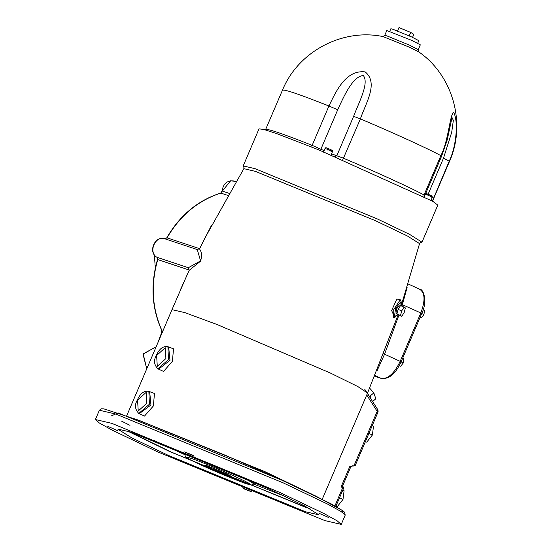 <?xml version="1.0" encoding="UTF-8"?>
<svg xmlns="http://www.w3.org/2000/svg" width="552" height="552" viewBox="0 0 552 552"><rect width="100%" height="100%" fill="white"/><g stroke="black" fill="none" stroke-linecap="round" stroke-linejoin="round"><path stroke-width="0.83" d="M155.305 268.148L154.381 254.9M412.558 37.37L413.841 34.376L410.688 32.402L398.999 27.6L397.412 31.319M409.101 36.128L410.688 32.402M389.595 31.726L390.864 28.752L392.72 29.18L411.799 37.025L418.802 40.669L417.533 43.642M384.73 35.383L386.8 30.532L411.923 40.462L420.32 44.836L418.257 49.68L409.853 45.305L386.966 35.901L384.73 35.383L382.909 36.563M342.675 159.983L360.387 118.908C365.59 103.265 378.9 83.124 365.189 71.912C345.897 69.58 336.092 91.149 328.937 105.984L312.149 145.355C280.651 132.894 265.222 127.767 265.864 129.968M432.382 201.073L449.335 160.922C456.442 146.059 458.581 120.978 453.571 112.242C449.687 115.437 448.486 141.105 440.855 155.63L424.06 194.994C411.274 188.018 374.87 171.403 343.592 158.279L331.559 153.815M330.393 149.751C332.766 150.62 332.29 150.323 328.964 148.854L328.081 150.192L327.074 149.778L327.308 149.219L327.957 148.44L328.75 148.936M328.964 148.854L328.951 148.847C335.347 151.696 331.469 150.537 332.504 151.614L330.91 155.333M323.465 152.159L325.052 148.433C325.238 147.543 326.204 147.536 327.943 148.433L327.957 148.44M432.382 197.161L431.864 195.857L432.382 197.161L431.871 197.554L431.595 195.691L426.296 193.51M425.723 193.421L431.595 195.691M320.76 150.668L320.912 149.171L337.707 109.8C343.93 96.186 352.721 76.3 363.319 75.507C369.419 83.152 358.855 102.32 353.618 116.341L336.823 155.712L334.215 156.775M424.026 196.609L424.06 194.994L424.833 195.512L441.628 156.14L447.175 140.056L452.026 117.548L453.344 120.391L451.702 132.314L443.532 158.093L428.159 194.145M243.204 165.924L259.012 128.857L263.794 129.437L276.959 133.708L318.994 149.951L432.844 201.342L437.805 205.123L421.997 242.183L409.584 234.372L377.182 218.868L255.093 168.684L243.204 165.924L243.943 166.952M212.216 468.876L205.682 465.481L207.414 465.881L225.223 473.202L231.757 476.597L212.216 468.876M371.268 399.476L370.102 395.998L373.842 392.893L375.822 398.799L372.082 401.904M367.466 393.252L370.765 398.689M369.688 388.173L373.842 392.893M372.172 425.758L373.483 426.358L372.386 435.024L366.735 442.173L365.369 441.717M365.431 441.572L366.735 442.173M368.35 433.182L372.386 435.024M342.785 490.141L344.089 490.735L342.999 499.401L337.348 506.55L335.982 506.101M336.037 505.956L337.348 506.55M338.962 497.559L342.999 499.401M401.78 316.282L396.936 313.984L398.109 309.396L400.524 305.622L404.119 307.098L401.704 310.873L400.538 315.461L401.78 316.282L404.195 312.515L405.368 307.919L404.119 307.098M396.936 313.984L400.538 315.461M398.109 309.396L401.704 310.873M397.026 313.639L395.97 313.198L396.584 308.872L399.096 305.732L400.172 306.174M399.282 365.638L400.669 366.266L399.199 365.783M400.704 361.705L403.326 362.906L400.669 366.266M402.643 358.276L403.843 358.828L403.326 362.906M420.1 317.345L421.3 317.897L420.044 317.476M421.335 313.336L423.964 314.53L421.3 317.897M423.115 309.831L424.474 310.452L423.964 314.53M138.297 413.207L144.493 416.091L153.359 405.968L154.477 393.5L148.253 391.133M322.244 499.27L367.549 393.065L357.82 386.545L330.379 373.035L217.171 324.562L184.858 312.625L171.989 309.651L126.691 415.856M157.348 368.55L163.537 371.434L172.403 361.318L173.521 348.85L167.304 346.477M401.966 306.215L407.155 287.199M394.349 317.952L393.403 317.966L393.169 310.514L400.241 299.757M400.469 299.943L396.881 298.977L391.63 310.562L394.832 317.676M187.314 274.434L189.205 270.349L200.624 261.11C203.246 251.112 198.982 249.628 199.707 248.538L204.999 237.871M149.682 391.727L150.951 404.968L139.297 413.641M168.657 347.042L169.995 360.318L158.638 369.178L157.831 368.812L168.443 359.614L167.918 346.704C163.144 345.821 159.293 348.726 156.368 355.419C153.497 360.214 153.987 364.672 157.831 368.812M377.099 370.668L384.565 354.205L398.944 315.123M366.728 394.984L377.182 411.35L377.961 409.95L378.113 411.833L355.177 465.612L349.809 466.474L350.492 466.902M334.926 505.894L342.695 487.678L341.081 486.94L342.557 485.512L342.695 487.678L343.378 488.106M211.381 225.547L199.707 248.538L197.271 249.566L200.583 260.896L188.329 267.72L189.205 270.349L180.745 289.062M328.882 517.61L319.318 513.401L328.882 517.61M192.262 454.958L194.152 456.131L184.589 451.922L192.262 454.958M107.771 426.323L117.328 430.539L107.771 426.323M244.384 488.982L242.5 487.809L252.057 492.018L244.384 488.982M309.43 508.447L304.683 506.929L171.148 452.047L128.94 431.464M310.948 509.275L169.754 451.577L127.291 430.939M168.167 455.303L131.721 437.86L117.748 429.07L131.128 432.181L268.479 488.637L304.932 506.08L318.897 514.864L305.518 511.759L168.167 455.303M420.741 242.362L421.997 242.183M157.023 451.598L324.893 520.598L341.246 524.4L337.231 520.888L324.176 513.657L279.623 492.343L111.752 423.336L95.399 419.541L99.415 423.053L112.47 430.284L157.023 451.598M158.389 341.529L161.343 333.353L158.196 341.985M161.853 333.422L161.86 330.703L161.343 333.353M162.833 331.124L162.088 330.876C152.007 308.52 150.565 284.756 157.762 259.585L157.52 259.495C150.31 284.611 151.752 308.347 161.86 330.703M227.941 195.442L220.855 193.09L222.083 190.923L220.855 193.09C198.099 200.466 180.159 215.383 167.035 237.843L199.396 248.6L197.271 249.566L164.91 238.809L167.035 237.843L164.903 238.809C155.291 235.104 147.888 252.464 157.016 257.315L188.329 267.72L189.074 269.99L157.762 259.585L156.83 257.197M229.149 193.345L222.311 191.075L230.702 180.752L236.049 181.56M265.457 129.906L282.479 90.142C298.073 51.674 342.323 28.076 382.957 36.57L409.805 47.362L418.63 51.784C452.854 75.21 466.488 123.496 449.507 161.384L432.713 200.749L431.381 199.61M282.652 90.604C282.017 88.396 297.445 93.523 328.937 105.984L337.707 109.8M353.618 116.341L360.387 118.908C391.658 132.031 428.069 148.647 440.855 155.63L441.628 156.14M443.532 158.093L449.507 161.384M325.052 148.433L327.308 149.219M328.316 149.633C332.973 151.683 333.615 152.083 330.241 150.834M425.419 194.131L432.106 196.995M310.528 146.77L312.149 145.355L324.107 150.648M253.968 483.876L249.187 480.861L236.698 474.892L189.64 455.545L185.058 454.482L185.141 456.318L185.672 457.008C186.052 457.394 186.127 458.056 202.418 465.619L243.68 482.793L251.719 485.18L253.968 483.876L254.61 482.379M202.467 465.64C186.459 458.201 182.457 455.711 190.461 458.146C197.243 460.244 221.718 470.304 234.973 476.438C250.981 483.876 254.983 486.374 246.979 483.931C240.196 481.841 215.722 471.774 202.467 465.64M146.749 368.826L143.216 354.032L156.168 346.753L142.961 353.998L146.742 368.846M313.087 494.758L264.47 471.449L136.282 419.341M419.341 289.103C425.026 292.381 425.523 300.329 420.831 312.963L421.514 313.391M401.518 304.276L420.831 312.963L400.193 361.339L400.883 361.767M383.612 353.777L400.193 361.339C394.28 373.462 387.966 379.155 381.246 378.41L381.701 378.534M375.063 375.581L381.246 378.41L374.78 376.257L381.404 378.472C389.132 379.293 395.701 373.745 401.131 361.822L421.762 313.446C427.91 301.171 423.225 288.737 419.858 289.303L408.149 283.963M401.159 305.884L419.561 243.611L407.197 235.883L375.512 220.724L255.528 171.41L243.86 168.664L204.854 238.147M397.55 314.392L394.383 316.917L395.618 308.264L400.731 302.034L401.042 305.836M138.78 413.462L149.399 404.264L148.867 391.361C144.1 390.478 140.249 393.383 137.317 400.076C134.453 404.864 134.943 409.329 138.78 413.462L139.594 413.834M137.565 400.131L146.176 392.375L146.853 403.215L138.241 410.978L137.565 400.131M156.616 355.481L165.227 347.719L165.904 358.565L157.292 366.328L156.616 355.481M352.838 465.757L353.832 466.088L377.182 411.35L377.865 411.778M353.397 465.895L352.866 465.764M341.081 486.94L349.809 466.474M342.923 512.725L342.592 510.614L331 503.783L283.459 480.868L118.128 412.91L111.49 415.842M121.378 421.052L129.982 425.337M285.529 496.552L253.844 484.125M184.968 454.744L154.063 440.475M345.214 515.099L341.198 511.587L328.143 504.356L283.597 483.041L115.72 414.034L99.367 410.239L101.306 408.784L103.928 408.88L138.856 420.3L225.968 455.545L276.538 477.728L316.082 496.213L343.04 510.876L344.531 512.194L345.214 515.099L341.246 524.4M164.903 238.809C154.94 235.083 147.591 252.243 156.92 257.267L157.52 259.495M220.614 193.076C197.795 200.445 179.848 215.356 166.773 237.815M222.083 190.923C223.353 183.333 227.486 180.042 234.496 181.042M418.257 49.68L418.671 51.812M430.822 200.921L432.409 197.202M432.713 200.749L432.589 201.197M424.833 195.512L424.805 197.009M185.7 452.985L185.058 454.482M187.314 274.42L171.989 309.658M367.549 393.065L398.158 314.792M400.366 299.846L401.49 302.558L401.145 305.877M397.647 314.454L394.356 317.945M149.675 391.727L148.867 391.361M168.726 347.077L167.918 346.704M342.606 485.525L343.627 488.168L335.844 506.405M342.709 485.794L350.741 466.964L352.749 465.722M377.961 409.95L364.727 389.229M352.79 465.75L353.984 466.15M420.865 242.342L419.561 243.611M243.874 166.842L243.86 168.664M95.399 419.541L99.367 410.239"/></g></svg>
